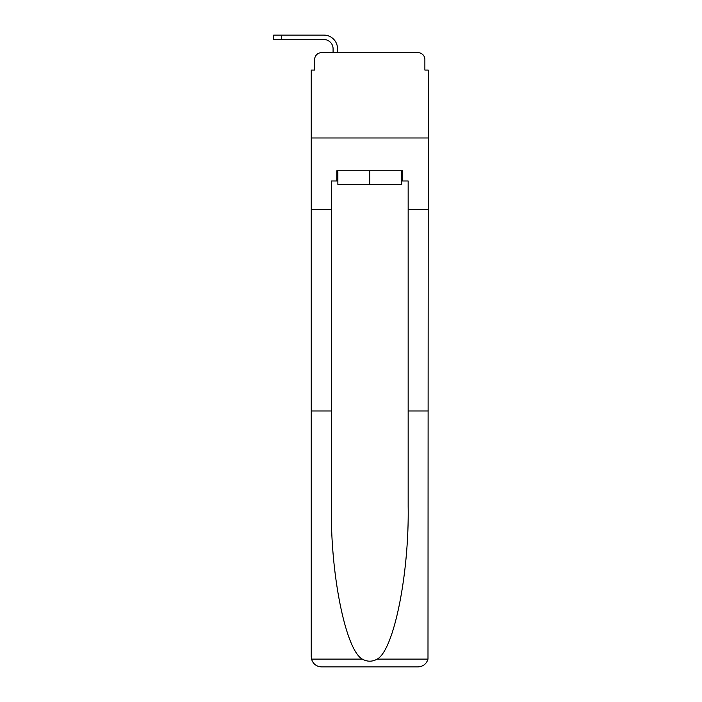 <?xml version="1.0" encoding="UTF-8"?>
<svg xmlns="http://www.w3.org/2000/svg" width="702" height="702" viewBox="0 0 702 702"><rect width="100%" height="100%" fill="white"/><g stroke="black" fill="none" stroke-linecap="round" stroke-linejoin="round"><path stroke-width="1.05" d="M314.654 59.494L314.654 70.077L314.654 59.494A6.827 6.827 0 0 1 321.481 52.676L333.081 52.676L333.081 48.745A9.214 9.214 0 0 0 323.868 39.54L273.71 39.54L273.71 35.1L323.868 35.1A13.645 13.645 0 0 1 337.522 48.745L337.522 52.676L343.155 52.676M401.676 180.976L402.694 180.976L402.694 170.744L336.837 170.744L336.837 180.976L331.379 180.976L331.379 410.968L311.249 410.968L311.548 659.117C313.092 663.96 316.409 666.558 321.481 666.9L418.05 666.9C423.13 666.558 426.439 663.96 427.992 659.117L428.29 70.077L424.877 70.077L424.877 59.494A6.827 6.827 0 0 0 418.05 52.676L321.481 52.676M331.379 209.644L311.249 209.644L311.249 137.987L428.29 137.987L311.249 137.987L311.249 70.077L314.654 70.077M396.384 52.676L418.05 52.676M424.877 70.077L424.877 59.494M321.481 666.9L347.42 666.9L321.481 666.9M331.379 410.968L331.379 506.423C330.317 574.236 345.726 650.201 362.337 659.117C367.286 661.872 372.235 661.872 377.202 659.117C393.813 650.201 409.213 574.236 408.16 506.423L408.16 180.976L402.694 180.976M311.249 656.66L311.249 209.644M428.29 209.644L408.16 209.644M428.29 410.968L408.16 410.968M336.837 180.976L337.864 180.976M337.864 170.744L337.864 184.389L401.676 184.389L401.676 170.744M369.77 170.744L369.77 184.389M333.081 48.745A9.214 9.214 0 0 0 323.868 39.54A9.214 9.214 0 0 1 333.081 48.745A9.214 9.214 0 0 0 323.868 39.54A9.214 9.214 0 0 1 333.081 48.745A9.214 9.214 0 0 0 323.868 39.54A9.214 9.214 0 0 1 333.081 48.745A9.214 9.214 0 0 0 323.868 39.54A9.214 9.214 0 0 1 333.081 48.745A9.214 9.214 0 0 0 323.868 39.54A9.214 9.214 0 0 1 333.081 48.745A9.214 9.214 0 0 0 323.868 39.54A9.214 9.214 0 0 1 333.081 48.745A9.214 9.214 0 0 0 323.868 39.54M281.388 39.54L281.388 35.1L323.868 35.1M311.548 659.117L362.337 659.117M377.202 659.117L427.992 659.117"/></g></svg>
